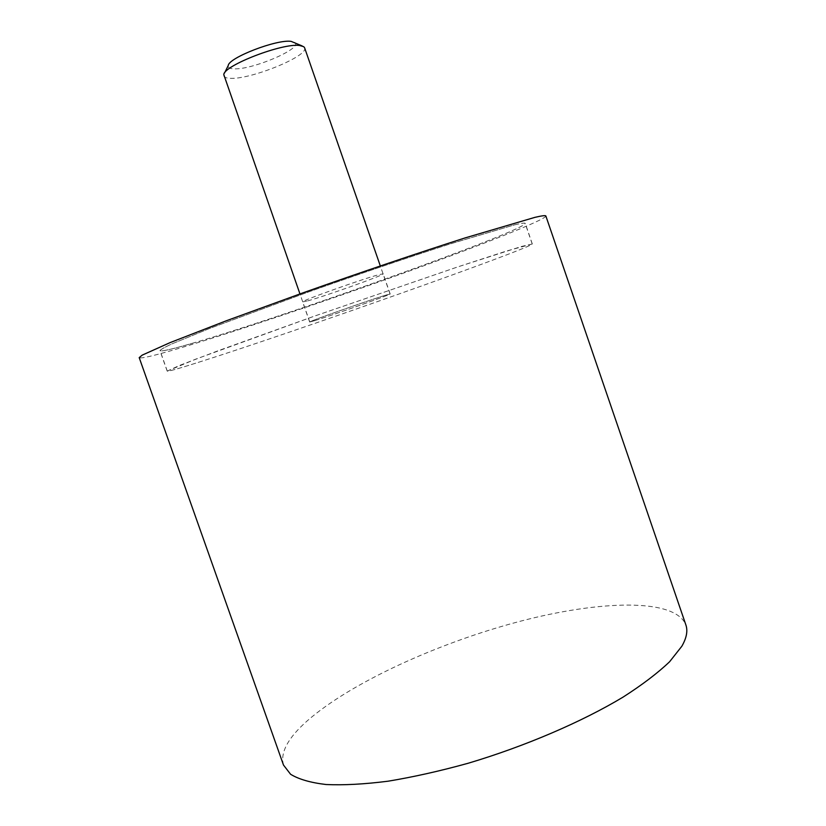 <?xml version="1.0" encoding="UTF-8"?>
<svg xmlns="http://www.w3.org/2000/svg" width="826" height="826" viewBox="0 0 826 826"><rect width="100%" height="100%" fill="white"/><g stroke="black" fill="none" stroke-linecap="round" stroke-linejoin="round"><path stroke-width="0.62" stroke-dasharray="4.13 3.1" d="M545.872 216.009C545.594 219.933 477.469 246.592 398.411 274.955C318.939 303.452 228.606 333.776 176.299 349.161C152.996 355.996 140.637 358.825 139.202 357.627M283.483 765.041C280.045 752.548 288.047 737.742 307.468 720.644C351.174 682.503 437.532 643.217 518.614 621.679C599.315 600.285 674.976 597.745 685.869 624.921M191.88 343.43C283.06 317.184 524.314 230.991 525.274 223.423C525.078 222.721 521.485 223.196 514.505 224.858L450.5 243.815C409.665 256.907 356.997 274.759 306.683 292.61L209.794 328.376L171.849 343.915C164.519 347.323 160.543 349.563 159.945 350.637C161.111 351.711 171.756 349.305 191.88 343.43M198.539 362.304C288.863 333.797 530.344 248.543 532.326 243.969L506.957 250.897L458.399 266.684L314.851 315.976L217.723 350.895L179.459 365.464L167.182 371.122C168.143 371.586 178.592 368.644 198.539 362.304M514.402 224.899C521.382 223.237 524.975 222.752 525.171 223.454C524.221 231.022 283.081 317.174 191.962 343.399C171.849 349.274 161.215 351.67 160.048 350.606C160.647 349.532 164.611 347.281 171.942 343.874L209.866 328.356L306.704 292.61C356.987 274.769 409.613 256.927 450.428 243.846L514.402 224.899M198.612 362.273C288.894 333.787 530.251 248.574 532.223 244.011L521.784 246.396L458.327 266.715L314.861 315.976L195.494 359.227L167.286 371.091C168.246 371.545 178.684 368.613 198.612 362.273M307.654 300.881C325.475 296.059 385.071 274.759 383.181 273.85L379.206 274.583C363.172 278.692 299.57 301.407 302.626 301.903L307.654 300.881M386.289 294.985L390.171 293.984C391.834 294.242 332.186 315.305 314.572 320.705L309.657 322.016C306.828 322.171 370.471 299.704 386.289 294.985M223.784 75.93C224.331 77.355 226.407 78.14 230.01 78.294C250.133 79.885 309.027 55.972 304.608 47.784M314.654 320.674C332.228 315.284 391.73 294.273 390.068 294.015L386.196 295.016C370.42 299.724 306.931 322.13 309.76 321.985L314.654 320.674M294.655 42.405C304.102 47.939 251.31 70.478 233.366 68.795C229.483 68.568 227.78 67.474 228.244 65.522M532.326 243.969L525.274 223.423M167.182 371.122L159.945 350.637M532.223 244.011L525.171 223.454M390.171 293.984L383.181 273.85M309.657 322.016L302.626 301.903M167.286 371.091L160.048 350.606M390.068 294.015L380.321 265.941M302.202 45.957L303.761 46.7M224.538 73.008L223.774 74.557M309.76 321.985L299.952 293.932"/><path stroke-width="1.24" d="M534.907 217.362C542.011 215.71 545.666 215.256 545.872 216.009L685.869 624.921C687.944 630.847 686.602 637.94 681.853 646.221L669.618 661.729C657.806 672.994 642.298 684.785 623.083 697.103C581.907 721.872 525.14 746.27 468.197 763.245C439.969 771.061 413.268 777.039 388.086 781.2C364.349 784.215 343.678 785.33 326.084 784.524C310.555 782.687 298.723 779.269 290.587 774.261L283.483 765.041L139.202 357.627L142.206 355.128L170.022 342.645L226.241 320.798L303.792 292.559C360.435 272.487 419.536 252.477 464.852 237.991L534.907 217.362M380.321 265.941L304.608 47.784L303.761 46.7L299.559 45.482C282.523 42.9 224.166 65.378 223.774 74.557L299.952 293.932M224.538 73.008L228.244 65.522C228.74 57.686 276.793 39.152 291.103 41.362L302.202 45.957"/></g></svg>
